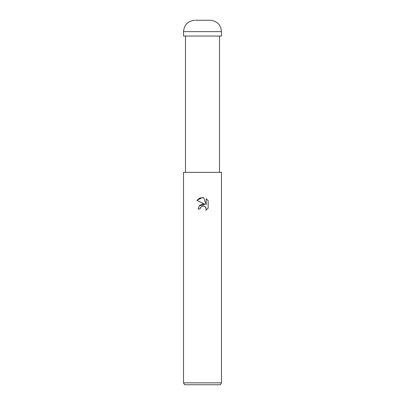 <?xml version="1.0" encoding="UTF-8"?>
<svg xmlns="http://www.w3.org/2000/svg" width="405" height="405" viewBox="0 0 405 405"><rect width="100%" height="100%" fill="white"/><g stroke="black" fill="none" stroke-linecap="round" stroke-linejoin="round"><path stroke-width="0.61" d="M205.872 210.337L206.196 208.98L205.963 207.816L204.322 206.175L203.158 205.942L202.5 206.018L200.45 207.623L200.126 208.995L198.131 208.995L199.371 205.669L202.5 204.009L204.92 204.302L196.86 200.328L202.5 197.549L203.725 197.68L206.185 204.768L206.185 198.698L208.14 200.672L208.14 208.16L205.872 210.332L208.14 208.16M202.5 382.852L221.484 382.852L221.484 172.363L183.516 172.363L183.516 382.852L202.5 382.852M183.516 382.852L184.609 384.75L220.391 384.75L221.484 382.852M200.126 208.995L200.333 207.886M203.725 197.68L199.888 198.015L196.86 200.328M208.14 200.672L206.185 198.698M204.92 204.302L199.138 205.953M200.45 207.623L202.065 206.15M202.5 206.018L204.322 206.175L205.305 206.833L206.196 208.98L205.872 210.332M195.661 20.25L210.099 20.25L195.661 20.25M221.484 31.636L183.516 31.636L183.516 36.035L221.484 36.035L221.484 31.636C220.811 24.72 217.014 20.923 210.099 20.25M219.505 36.035L219.505 172.363M185.495 36.035L185.495 172.363M183.516 31.636C184.189 24.72 187.986 20.923 194.901 20.25"/></g></svg>
